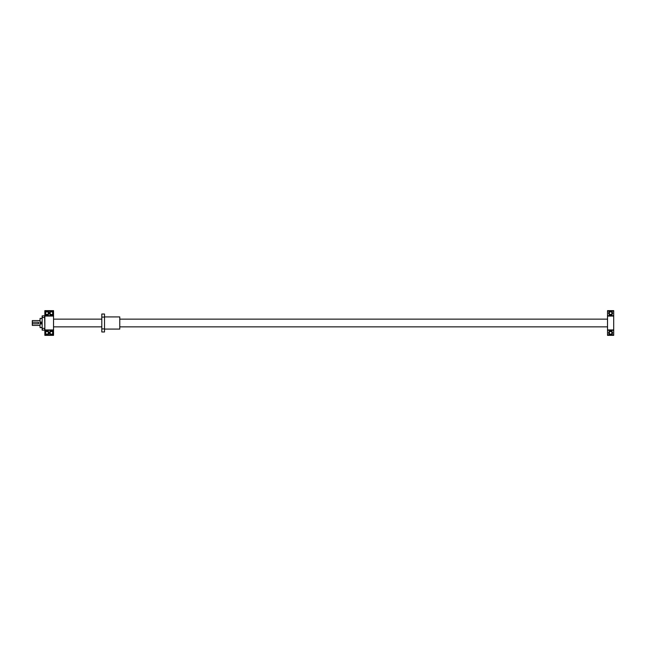 <?xml version="1.0" encoding="UTF-8"?>
<svg xmlns="http://www.w3.org/2000/svg" width="646" height="646" viewBox="0 0 646 646"><rect width="100%" height="100%" fill="white"/><g stroke="black" fill="none" stroke-linecap="round" stroke-linejoin="round"><path stroke-width="0.97" d="M39.64 325.414L32.3 325.414L32.3 323.775L38.477 323.775L38.477 322.225L32.3 322.225L32.3 320.586L39.64 320.586M40.02 325.899L40.02 320.101M607.523 319.14L119.768 319.14M101.81 319.14L53.537 319.14M607.523 326.86L119.768 326.86M101.81 326.86L53.537 326.86M32.3 322.225L32.3 323.775M101.81 317.089L101.81 314.021L104.515 314.021L104.515 317.089L101.81 317.089L101.81 331.979L104.515 331.979L104.515 328.911L101.81 328.911M104.515 328.911L104.515 317.089M104.515 316.92L119.768 316.92L119.768 329.08L104.515 329.08M608.677 332.851A1.93 1.93 0 0 1 610.607 330.913A1.93 1.93 0 0 1 612.545 332.851A1.93 1.93 0 0 1 610.607 334.781A1.93 1.93 0 0 1 608.677 332.851M609.259 332.851A1.349 1.349 0 0 1 610.607 331.495A1.349 1.349 0 0 1 611.964 332.851A1.349 1.349 0 0 1 610.607 334.2A1.349 1.349 0 0 1 609.259 332.851M608.677 313.149A1.93 1.93 0 0 1 610.607 311.219A1.93 1.93 0 0 1 612.545 313.149A1.93 1.93 0 0 1 610.607 315.087A1.93 1.93 0 0 1 608.677 313.149M609.259 313.149A1.349 1.349 0 0 1 610.607 311.8A1.349 1.349 0 0 1 611.964 313.149A1.349 1.349 0 0 1 610.607 314.505A1.349 1.349 0 0 1 609.259 313.149M613.7 311.081L613.7 335.355L607.523 335.355L607.523 310.645L613.7 310.645L613.7 311.081L607.523 311.081M613.7 315.66L607.523 315.66M613.7 316.047L607.523 316.047M613.7 329.953L607.523 329.953M613.7 330.34L607.523 330.34M613.7 334.919L607.523 334.919M42.151 322.079L40.117 322.079L40.02 321.522L40.117 318.365L42.151 318.365M41.497 323.412A0.581 0.581 0 0 0 41.667 323L40.504 323A0.581 0.581 0 0 0 41.271 323.549M49.484 313.149A1.93 1.93 0 0 1 51.414 311.219A1.93 1.93 0 0 1 53.343 313.149A1.93 1.93 0 0 1 51.414 315.087A1.93 1.93 0 0 1 49.484 313.149M45.042 313.149A1.93 1.93 0 0 1 46.972 311.219A1.93 1.93 0 0 1 48.902 313.149A1.93 1.93 0 0 1 46.972 315.087A1.93 1.93 0 0 1 45.042 313.149M49.484 332.851A1.93 1.93 0 0 1 51.414 330.913A1.93 1.93 0 0 1 53.343 332.851A1.93 1.93 0 0 1 51.414 334.781A1.93 1.93 0 0 1 49.484 332.851M45.042 332.851A1.93 1.93 0 0 1 46.972 330.913A1.93 1.93 0 0 1 48.902 332.851A1.93 1.93 0 0 1 46.972 334.781A1.93 1.93 0 0 1 45.042 332.851M50.065 313.149A1.349 1.349 0 0 1 51.414 311.8A1.349 1.349 0 0 1 52.77 313.149A1.349 1.349 0 0 1 51.414 314.505A1.349 1.349 0 0 1 50.065 313.149M50.065 332.851A1.349 1.349 0 0 1 51.414 331.495A1.349 1.349 0 0 1 52.77 332.851A1.349 1.349 0 0 1 51.414 334.2A1.349 1.349 0 0 1 50.065 332.851M45.624 313.149A1.349 1.349 0 0 1 46.972 311.8A1.349 1.349 0 0 1 48.329 313.149A1.349 1.349 0 0 1 46.972 314.505A1.349 1.349 0 0 1 45.624 313.149M45.624 332.851A1.349 1.349 0 0 1 46.972 331.495A1.349 1.349 0 0 1 48.329 332.851A1.349 1.349 0 0 1 46.972 334.2A1.349 1.349 0 0 1 45.624 332.851M40.674 322.588A0.581 0.581 0 0 0 40.504 323L41.667 323M44.849 316.047L44.849 329.953L53.537 329.953L53.537 316.047L44.849 316.047L44.849 310.645L53.537 310.645L53.537 311.081L44.849 311.081M42.151 328.338L42.151 317.662L44.655 317.339L44.849 328.346L42.151 328.338L42.151 330.146L44.849 330.138M44.655 317.339L44.655 315.854L42.151 315.854L42.151 317.662M42.151 323.921L40.117 323.921L40.117 322.079M53.537 316.047L53.537 311.081M53.537 334.919L44.849 334.919L44.849 335.355L53.537 335.355L53.537 329.953M40.02 321.522L40.117 323.921M42.151 327.538L40.117 327.538L40.02 326.981L40.117 327.635L42.151 327.635M40.02 326.981L40.02 324.478M40.117 318.365L42.151 318.462M40.02 319.019L40.117 318.462M44.849 334.919L44.849 329.953M53.537 330.34L44.849 330.34M53.537 315.66L44.849 315.66M40.755 323L41.417 323L40.755 323M44.655 328.661L44.655 330.146M42.337 328.661L42.337 330.146M42.337 315.854L42.337 317.339M44.849 317.654L44.849 328.346M40.625 323A0.46 0.46 0 0 0 41.086 323.46A0.46 0.46 0 0 0 41.546 323A0.46 0.46 0 0 0 41.086 322.54A0.46 0.46 0 0 0 40.625 323"/></g></svg>
